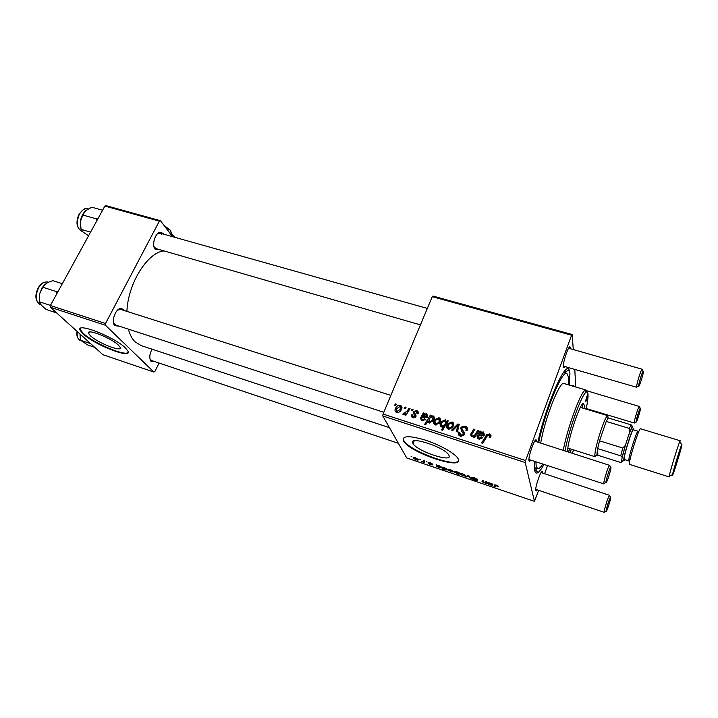 <?xml version="1.0" encoding="UTF-8"?>
<svg xmlns="http://www.w3.org/2000/svg" width="718" height="718" viewBox="0 0 718 718"><rect width="100%" height="100%" fill="white"/><g stroke="black" fill="none" stroke-linecap="round" stroke-linejoin="round"><path stroke-width="1.08" d="M90.522 335.836C98.142 343.231 123.343 352.906 119.987 347.099L118.389 345.134C111.182 337.801 85.182 327.767 88.682 333.628L90.522 335.836M83.144 333.906C94.893 345.161 132.893 359.727 127.84 350.94L125.497 348.042C114.718 336.948 74.86 321.538 80.254 330.459L83.144 333.906M80.272 328.638L80.497 330.002L83.387 333.457C93.475 343.105 125.668 356.729 128.1 352.358M448.983 455.4C453.031 463.191 417.149 451.326 413.056 443.634L412.904 443.374C407.627 435.234 444.28 446.91 448.696 454.88L448.983 455.4M403.471 440.825L403.642 441.121C409.763 452.699 463.972 470.811 458.308 459.125L457.824 458.237C454.602 453.058 439.057 444.424 424.607 439.883C408.883 435.413 401.838 435.727 403.471 440.825M403.22 438.204L403.857 440.592C409.116 450.707 455.526 467.912 458.542 460.696M119.287 326.187L114.79 325.667C111.003 322.005 115.122 309.368 120.391 308.444L123.595 309.323L124.456 310.607M113.471 322.651L115.598 324.994M154.765 361.603L150.986 361.289C149.102 358.273 149.452 354.234 152.028 349.181M149.918 358.856L151.516 360.508M159.531 249.631L155.061 249.074C151.588 245.35 155.052 233.242 159.881 232.237L163.246 233.395L163.749 234.203M153.93 246.588L155.959 248.599M537.226 489.855L536.31 490.95L535.772 490.591C534.802 487.576 541.408 468.692 542.422 471.564L542.548 473.036M530.746 460.112L529.74 461.279L529.031 460.803C527.892 457.178 535.098 436.804 536.319 440.152L536.499 441.741M565.012 366.602L564.061 367.778L563.334 366.979C562.652 362.644 568.997 344.173 570.128 347.162L570.316 348.697M572.264 385.979L573.296 385.395L573.449 386.329M537.872 442.18C545.949 404.799 565.793 360.023 569.15 369.932L569.948 373.243L569.248 385.09M544.02 464.429C541.543 468.89 539.469 471.636 537.773 472.677C536.247 473.575 535.206 472.848 534.677 470.496L534.596 461.369M163.973 250.914C147.621 252.206 127.983 283.413 126.898 311.388M128.378 329.149C129.832 334.606 132.04 338.815 135.029 341.795L141.24 345.618L389.461 427.668M382.784 415.964L383.053 414.044L525.63 460.561L525.208 462.536L382.784 415.964L406.738 457.958L534.461 501.361L538.653 490.331M544.621 473.718L547.547 465.578M383.053 414.044L432.254 296.669L433.017 296.058L572.147 334.516L573.287 349.531M574.804 369.429L575.71 386.993M416.602 410.561C418.172 411.136 418.675 412.204 418.118 413.765L416.97 413.694L416.189 411.432L414.483 411.872L416 416.413L412.985 417.732C411.54 417.221 411.037 416.243 411.486 414.798L412.581 415.013L413.397 416.853L414.798 416.413L415.022 415.623L413.29 413.281L413.299 411.827L416.602 410.561L418.334 413.029M423.342 412.868L424.428 413.209L424.176 414.133L426.671 413.792L427.425 417.005L423.988 417.822L422.094 417.508L421.61 418.307L422.507 419.806L424.778 418.944L425.774 419.42L422.049 420.667L420.497 418.047L423.342 412.868L424.257 414.833M433.905 421.116L434.749 419.581L438.994 417.741C440.583 418.504 441.049 419.725 440.385 421.421L439.398 423.18L435.18 424.921C433.591 424.105 433.16 422.839 433.905 421.116L434.704 422.884M489.488 433.941C490.888 434.498 491.327 435.476 490.807 436.876L490.358 437.765L489.2 437.54L489.631 436.688L488.958 435.099L487.549 435.458L482.765 443.302L481.652 442.943L486.786 434.641L489.488 433.941L490.143 436.041L490.941 436.436M446.569 421.789L447.332 420.56L448.274 420.865L442.584 430.244L441.507 429.894L443.509 426.618L441.399 426.941C440.062 426.097 439.766 424.903 440.511 423.36L441.471 421.637L445.339 419.779L447.036 422.911M451.622 430.1L457.896 423.952L459.215 424.374L457.402 431.976L456.316 431.626L457.967 425.236L452.78 430.477L451.622 430.1M460.75 428.027L461.324 427.057L465.165 426.142C467.301 426.959 467.939 428.431 467.077 430.567L465.937 430.342L466.242 428.772L464.636 427.282L462.177 427.757L461.809 429.247L463.963 431.859L464.34 434.453L463.72 435.467L460.373 436.176C458.533 435.44 457.896 434.148 458.47 432.272L459.682 432.308L460.866 435.009L462.939 434.641L463.173 433.134L461.71 431.491L460.75 428.027L461.557 430.136L461.898 429.481M394.631 405.221L395.447 403.911L396.48 404.243L395.69 405.553L394.631 405.221M525.63 460.561L571.6 335.225L432.254 296.669M446.955 425.325L447.951 423.593L452.071 421.942C453.677 422.705 454.153 423.934 453.489 425.639L452.34 427.623L448.265 429.167C446.659 428.341 446.219 427.057 446.955 425.325L447.844 427.443L447.511 428.781M479.893 431.015L481.024 431.374L480.782 432.326L483.367 431.976L484.515 434.722L483.932 435.646L478.718 435.781L478.233 436.607L479.202 438.151L481.527 437.28L482.577 437.765L478.753 439.039L477.075 436.338L479.893 431.015L480.71 433.151M475.81 433.519L477.721 430.315L478.834 430.674L474.706 437.585L473.602 437.226L474.293 436.068L471.493 436.688L470.577 434.39L473.772 429.05L474.876 429.4L471.699 434.722L472.193 435.88L474.724 435.018L475.81 433.519L476.303 434.911M430.333 415.112L431.401 415.453L430.818 416.386L433.071 415.839C434.345 416.691 434.605 417.867 433.851 419.384L432.972 420.981L429.113 422.956L427.919 421.233L425.702 424.76L424.634 424.41L430.333 415.112L430.872 416.296M395.367 408.677L395.717 407.932C396.74 405.984 398.302 405.123 400.384 405.356C401.927 406.092 402.358 407.294 401.685 408.955L401.209 409.915C400.168 411.863 398.607 412.697 396.542 412.41C395.008 411.611 394.613 410.364 395.367 408.677L396.103 410.086M404.18 408.291L404.997 406.98L406.029 407.312L405.239 408.632L404.18 408.291M407.303 410.92L408.991 408.264L410.05 408.596L405.903 415.291L404.844 414.95L405.715 413.568L403.372 414.618L402.771 414.133L407.303 410.92L407.887 412.087M411.19 410.543L412.006 409.224L413.047 409.556L412.258 410.884L411.19 410.543M426.151 461.405L427.129 462.087L426.151 461.405M419.77 459.242L420.748 459.924L419.77 459.242M432.927 464.277L429.292 462.939L432.523 464.842L430.872 464.833L428.386 463.442L431.437 464.411L428.359 462.643L430.279 462.769L432.927 464.277M443.805 467.382L447.449 469.321C447.852 470.03 447.188 470.182 445.438 469.769L443.769 468.908L443.67 469.814L442.71 469.482L442.835 467.05L443.805 467.382M474.41 477.712L477.73 479.687L472.767 477.874L477.174 480.477L474.912 480.45L471.807 478.619L476.231 480.216L471.798 477.569C471.753 477.084 472.623 477.129 474.41 477.712M462.527 473.683L465.21 475.325C465.605 476.088 464.779 476.196 462.715 475.63L460.067 473.979C459.7 473.243 460.516 473.153 462.527 473.683M485.862 481.625L486.858 481.957L486.472 483.663L481.993 481.733L482.272 480.405L483.277 480.746L482.99 482.065L483.851 482.577L485.682 482.415L485.862 481.625M498.633 486.472L495.384 485.583L494.944 487.217L493.939 486.876L494.388 485.188L496.452 485.18L498.633 486.472M525.208 462.536L534.461 501.361M488.85 482.631L492.898 484.506L488.823 484.031L492.602 485.224L490.161 484.946L487.827 483.735L487.818 482.29L488.85 482.631M458.281 472.282L459.143 472.579L458.865 474.966L457.896 474.643L458.003 473.808L454.288 472.049C453.893 471.331 454.602 471.188 456.415 471.618L458.281 472.282M467.876 475.531L469.069 475.935L470.891 478.376L468.477 476.016L466.727 476.958L465.677 476.608L467.876 475.531M450.644 469.662L453.336 471.304C453.758 472.076 452.95 472.184 450.922 471.627L448.265 469.976C447.87 469.24 448.66 469.132 450.644 469.662M437.459 465.237L441.453 467.077L437.675 466.664L441.319 467.831L439.066 467.615L436.715 466.377L436.472 464.896L437.459 465.237M415.507 457.77L418.217 459.403C418.711 460.193 417.975 460.319 416.009 459.789L413.326 458.138C412.868 457.384 413.595 457.258 415.507 457.77M423.414 460.48L424.374 460.803L424.41 462.607L421.511 461.584L423.396 461.189L423.414 460.48M411.073 456.298L412.051 456.98L411.073 456.298M50.395 307.277L50.377 305.518L105.528 323.504L105.501 325.299L50.395 307.277L102.916 354.728L153.858 372.032L154.908 371.412L159.091 363.048M105.528 323.504L159.351 221.144L104.864 206.066L106.031 205.662L160.464 220.713L172.58 236.689M50.377 305.518L104.864 206.066M105.501 325.299L153.858 372.032M160.464 220.713L159.351 221.144M120.768 309.431L117.644 310.086M161.568 234.194L160.096 233.171L157.422 233.844M572.147 334.516L571.6 335.225M497.879 485.781L497.646 486.409M494.684 484.883L493.939 486.876M490.771 483.25L488.841 483.779M488.249 482.433L487.791 483.663M489.155 482.936L488.958 483.447M492.045 483.788L490.69 483.456M488.913 483.573L491.902 484.165M486.086 481.697L485.476 483.322M486.05 481.688L485.539 483.043M482.469 480.477L481.993 481.733M458.739 472.435L457.896 474.643M458.56 472.372L458.003 473.808M454.539 471.403L454.288 472.049M458.102 472.965L458.353 472.309L458.075 472.893L456.612 471.914L455.248 472.363L456.72 473.377L458.075 472.893M460.301 473.386L460.067 473.979M462.643 475.388L464.187 474.912L462.634 473.952L461.037 474.311L462.643 475.388M464.429 474.562L464.25 475.029M470.164 477.398L469.913 478.044M467.131 475.899L466.727 476.958M476.958 478.861L476.761 479.391M476.914 478.825L476.734 479.301M448.508 469.357L448.265 469.976M450.832 471.376L452.331 470.909L450.76 469.931L449.226 470.308L450.832 471.376M452.564 470.55L452.385 471.008M444.2 467.615L443.769 468.908M443.571 467.301L442.71 469.482M443.886 468.63L445.25 469.482L446.515 469.06L444.083 467.894M446.713 468.549L446.515 469.06M446.659 468.513L446.479 468.971M437.172 465.138L436.697 466.341M437.011 465.085L436.652 465.991M439.272 466.045L437.693 466.215L440.493 466.754L439.353 465.838M429.319 462.491L429.041 463.2M413.604 457.456L413.326 458.138M415.901 459.529L417.266 459.053L415.65 458.039L414.259 458.452L415.901 459.529M424.087 460.705L423.449 462.284M423.952 460.66L423.458 461.916M396.022 405.006L395.447 403.911M465.865 428.027L465.165 426.142M466.063 428.305L467.454 429.068M466.888 430.531L466.242 428.772M464.528 433.663L461.836 429.328M464.528 433.358L463.963 431.859M459.071 435.449L458.47 432.272M459.296 434.363L458.56 432.056M460.355 434.785L460.498 436.212M461.405 436.373L460.866 435.009M463.729 435.467L463.227 434.166M461.324 431.078L461.557 430.136M458.416 426.384L457.896 423.952M458.587 432.586L458.272 433.905M458.614 426.896L457.967 425.236M452.627 423.997L452.071 421.942M452.923 424.078L453.767 424.517M448.714 428.395L448.66 429.265M453.408 425.828L452.564 424.966M448.669 428.269L451.434 427.013L452.367 425.406L451.703 422.839L448.867 424.248L448.032 425.675L449.109 429.319M452.932 426.788L452.367 425.406M447.79 421.672L447.332 420.56M444.038 427.847L443.509 426.618M441.067 426.797L441.417 425.505M441.346 425.289L440.511 423.36M445.896 421.843L445.339 419.779M446.237 421.924L446.722 422.148M442.27 426.537L442.216 427.022M446.677 423.503L445.968 422.848M444.756 424.607L445.654 423.037L445.07 420.703L442.441 422.202L441.579 423.683L442.108 426.151L444.756 424.607L445.268 425.828M442.467 426.986L442.108 426.151M446.183 424.32L445.654 423.037M489.954 437.684L489.631 436.688M490.313 437.756L489.82 437.271M486.283 437.388L485.808 435.943M481.006 432.972L480.782 432.326M483.51 433.968L484.058 434.085L483.367 431.976M484.058 434.085L484.632 434.363M479.57 439.219L479.202 438.151M481.922 438.456L481.527 437.28M477.757 438.545L477.075 436.338M477.802 438.411L478.269 437.486M478.278 436.49L477.775 435.036M480.189 433.627L479.642 432.021M484.103 435.458L483.618 434.991M482.667 432.783L480.288 433.519L479.256 434.928L483.088 434.884L482.667 432.783M479.579 435.853L479.256 434.928M483.86 435.718L483.411 434.372M478.206 431.715L477.721 430.315M474.786 437.45L474.293 436.068M471.295 436.607L470.577 434.39M471.34 436.472L471.78 435.629M474.248 430.414L473.772 429.05M472.516 436.759L472.193 435.88M439.533 419.797L438.994 417.741M439.919 419.895L440.672 420.263M441.588 421.897L441.301 423.548M434.525 424.607L434.821 423.342M435.7 424.284L435.655 425.038M440.349 421.511L439.551 420.784M435.584 424.042L438.483 422.588L439.272 421.188L438.626 418.639L435.646 420.245L434.964 421.457L436.05 425.083M439.847 422.516L439.272 421.188M431.06 416.916L430.818 416.386M433.277 417.93L434.022 417.993L433.071 415.839M435.135 420.443L434.803 421.52M428.224 422.292L428.763 421.421M429.66 422.597L429.624 423.046M429.409 422.04L431.976 420.506L433.017 417.337L432.362 416.628L429.705 418.244L428.879 419.779L429.867 423.046M433.277 420.542L432.703 419.258M433.887 419.294L433.017 417.337M433.421 420.29L432.828 418.962M424.446 414.726L424.176 414.133M426.752 415.839L427.659 415.946L426.671 413.792M423.01 420.856L422.507 419.806M425.253 419.976L424.778 418.944M421.439 420.407L420.497 418.047M421.511 420.183L421.87 419.474M421.771 417.984L421.197 416.781M423.728 415.237L423.073 413.846M425.98 414.573L422.642 416.673L426.501 416.413L425.98 414.573M423.073 417.598L422.642 416.673M427.201 417.284L426.663 416.117M417.723 413.837L417.23 413.595M415.39 414.923L416.144 415.946M412.401 417.49L411.486 414.798M412.554 416.952L413.532 417.14M413.604 417.284L413.505 417.858M413.9 417.876L413.397 416.853M415.408 417.284L414.896 416.234M415.686 416.978L415.022 415.623M414.214 414.483L413.299 411.827M414.349 413.981L414.663 413.442M417.194 412.608L417.643 412.724M400.886 407.42L401.506 407.537L400.384 405.356M401.506 407.537L401.99 407.752M396.156 412.249L396.39 411.154M401.73 408.829L401.138 408.416M396.955 411.54L400.267 409.422L400.016 406.235L396.39 409.009L397.494 412.563M401.209 409.915L400.608 408.73M405.553 408.093L404.997 406.98M409.556 409.395L408.991 408.264M406.28 414.681L405.715 413.568M404.342 414.51L403.642 413.155M404.521 414.43L404.072 413.55M412.563 410.373L412.006 409.224M586.121 409.134C587.512 402.538 588.15 397.7 588.033 394.613L587.934 394.344C586.884 395.878 586.121 398.194 585.664 401.299L585.762 401.559C586.821 400.034 587.575 397.718 588.033 394.613C587.898 392.091 587.198 391.337 585.924 392.351C581.338 395.187 568.692 430.36 565.039 450.823M569.688 452.304L571.591 449.288M584.093 408.524L584.237 405.329L583.563 403.597C580.413 401.236 566.358 444.029 567.803 451.703M568.216 451.837L570.128 448.822M582.63 408.084L582.657 404.028M563.262 450.258C567.247 428.745 580.108 393.32 584.82 390.457L585.969 390.018L586.956 391.902M563.944 383.529L563.836 383.493C559.744 380.782 544.648 419.204 540.681 443.078M568.297 384.812L568.521 377.174L566.789 373.333C562.041 370.335 545.106 411.342 538.688 442.441M535.897 461.791L536.193 466.314L537.674 468.683C538.931 468.944 540.654 467.4 542.835 464.043M580.279 407.662L580.817 407.537M572.264 453.121L573.61 449.926M44.588 284.732L42.111 287.792L39.535 294.021L42.793 287.236L46.23 283.43L48.375 282.264L52.791 280.666L62.34 283.673M58.248 291.158L56.659 291.67L42.793 287.236M56.659 291.67L56.901 293.608M50.44 305.401L39.472 301.82L39.535 294.021L39.355 301.075M56.65 312.922L46.194 309.494L41.267 305.159L39.472 301.82M90.692 343.68L80.739 340.332L79.976 334.005L80.281 338.286M94.74 347.341L87.596 344.927L80.739 340.332M98.231 218.164L96.535 218.918L96.921 220.561M88.592 235.764L83.117 232.102L81.071 229.41L80.344 221.781L82.785 215.032L85.693 210.661L91.716 207.215L102.575 210.239M96.535 218.918L82.785 215.032M90.567 232.156L81.071 229.41M85.083 211.227C82.525 213.946 80.946 217.464 80.344 221.781L80.757 228.1M610.973 467.526L610.605 467.337C609.438 468.71 605.759 480.584 605.893 482.514L605.902 482.595C605.929 485.547 611.072 470.236 610.973 467.526M604.466 483.268L603.901 483.923L603.766 483.492C603.578 481.186 608.011 466.915 609.42 465.291L534.704 441.166M609.86 465.524L609.833 466M643.445 371.565L643.122 371.116C642.089 372.364 638.769 383.206 638.688 385.629L638.679 385.979C638.715 388.635 643.274 374.823 643.445 371.565M637.243 386.688L636.731 387.298L636.615 386.589C636.695 383.69 640.689 370.65 641.946 369.178L568.611 348.221M606.118 511.117L606.118 511.18C606.127 513.675 610.838 499.54 610.749 497.305L610.471 497.161C609.483 498.292 605.983 509.502 606.118 511.117M604.7 511.835L604.17 512.015C603.991 510.076 608.2 496.605 609.394 495.267L541.049 472.543M636.121 421.61L636.121 421.879C636.139 424.15 640.357 411.297 640.492 408.569L640.25 408.237C639.361 409.26 636.184 419.554 636.121 421.61M634.712 422.561L634.317 423.028L634.227 422.489C634.29 420.021 638.105 407.653 639.182 406.433L586.66 390.718M596.478 455.4L595.159 456.756L594.827 456.199C594.746 451.505 596.927 442.467 601.352 429.059C603.829 421.996 605.741 417.643 607.105 416L607.715 415.641L608.083 417.679M609.106 418.199L608.191 417.93L606.243 421.421L599.548 440.807L597.627 448.57L597.825 455.257L620.496 462.428L622.066 461.907L622.784 460.884L621.68 461.046C621.591 456.424 629.839 429.723 632.235 426.842L629.892 431.904L629.354 428.431L631.095 424.93L632.621 426.438L632.235 426.842L631.095 424.93M629.354 428.431L606.243 421.421L599.548 440.807L622.757 448.023L625.333 445.474L622.246 457.339L620.729 455.822L597.627 448.57L596.811 455.239L597.825 455.257M608.191 417.93L631.149 424.859M622.093 461.216L622.066 461.907M620.729 455.822L622.757 448.023M681.983 444.864L681.705 444.595C680.134 448.005 673.17 470.766 672.542 474.562L672.524 474.679C671.339 480.845 680.906 450.653 681.983 444.864M669.266 476.061C669.93 471.717 677.989 445.366 679.838 441.498L680.251 440.78L640.474 428.754C639.262 427.425 629.462 458.228 629.399 463.487L629.56 464.402L669.203 476.923L669.266 476.061M633.931 430.01L633.366 428.763C631.185 431.437 623.646 455.867 623.691 460.121L623.691 460.453C623.736 461.351 624.121 461.082 624.857 459.664M629.722 461.225L624.328 459.493L624.166 458.712C624.139 454.27 632.298 428.736 633.375 429.849L633.402 429.849M669.741 475.962L669.221 476.923M164.135 225.551L167.868 228.845L167.366 229.814M167.868 228.845L170.417 230.281L171.737 233.862M168.82 231.726L175.129 237.407M171.171 234.831L175.084 237.353M164.126 225.542L170.417 230.281M495.626 484.937L495.429 485.458M482.379 480.441L482.011 481.428M485.96 481.652L485.682 482.415M469.177 476.079L468.935 476.707M468.253 475.657L468.001 476.303M436.957 465.067L436.75 465.578M423.647 460.552L423.396 461.189M463.747 432.81L462.939 430.71M458.057 429.247L457.348 427.443M446.058 424.526L445.537 423.306M479.373 434.74L478.897 433.358M481.105 436.23L480.728 435.108M471.744 434.605L471.232 433.187M422.875 416.305L422.328 415.148M424.58 417.966L424.06 416.835M416.108 415.919L415.067 413.765M48.106 282.147L47.953 282.102C44.758 281.393 41.752 283.08 38.96 287.164C34.85 295.645 35.37 301.506 40.531 304.737L41.052 304.908M77.293 331.572C76.781 336.455 77.912 339.488 80.685 340.655L81.044 340.781M87.883 208.803L87.749 208.767C84.437 208.202 81.556 210.239 79.097 214.87C76.09 223.11 77.005 228.566 81.825 231.241C76.673 228.109 75.641 222.67 78.756 214.915M638.131 432.155L637.916 433.699M630.216 458.865L629.39 460.498M628.932 460.947L628.797 460.166C628.842 455.733 636.992 430.163 638.006 431.249L638.84 431.437M413.056 443.634L414.178 440.87M403.857 440.592L403.642 441.121M154.747 247.863L155.303 249.343M535.709 489.829L536.31 490.95M528.951 459.825L529.74 461.279M563.307 366.485L564.061 367.778M535.161 467.858L537.773 472.677M564.097 372.552L569.15 369.932M534.668 470.443L536.974 471.205L534.668 470.443M572.309 385.898L573.296 385.395M568.862 347.826L570.128 347.162M534.928 440.843L536.319 440.152M541.354 472.085L542.422 471.564M158.678 233.206L159.881 232.237M150.52 359.844L150.986 361.289M114.315 324.141L114.79 325.667M119.116 309.395L120.391 308.444M80.497 330.002L80.254 330.459M89.535 332.021L88.682 333.628M487.827 483.735L488.312 482.451M482.047 481.823L482.541 480.495M454.359 472.184L454.682 471.358M460.148 474.122L460.444 473.341M448.328 470.102L448.633 469.33M436.715 466.377L437.208 465.147M413.362 458.201L413.667 457.438M462.939 434.641L463.379 435.781M461.324 427.057L461.827 428.386M447.951 423.593L448.454 424.823M451.434 427.013L451.882 428.116M441.471 421.637L441.992 422.857M444.604 424.796L445.133 426.043M486.786 434.641L487.19 435.898M481.204 437.666L481.563 438.725M483.088 434.884L483.465 436.014M474.724 435.018L475.289 436.616M434.749 419.581L435.287 420.793M438.483 422.588L438.967 423.692M431.976 420.506L432.469 421.601M422.444 414.977L422.983 416.144M426.501 416.413L426.995 417.481M414.798 416.413L415.273 417.391M413.478 411.477L414.528 413.64M395.717 407.932L396.345 409.125M400.267 409.422L400.832 410.508M585.924 392.351L584.82 390.457M585.969 390.018L563.836 383.493M566.789 373.333L563.585 372.4M537.531 468.639L534.354 467.597M48.411 282.246L47.953 282.102C44.211 281.519 41.114 283.197 38.655 287.128M40.109 304.585C35.047 300.734 34.545 294.945 38.593 287.227M80.685 340.655C77.544 339.022 76.323 335.916 77.032 331.339M81.825 231.241L82.373 231.402M78.792 214.835C82.669 209.36 85.657 207.34 87.749 208.767L88.215 208.902M610.605 467.337L609.42 465.291M120.669 309.404L390.87 395.394M115.508 324.958L383.798 412.285M528.96 459.529L603.883 483.914M605.902 482.595L603.766 483.591M643.122 371.116L641.946 369.178M427.327 308.426L160.096 233.171M636.713 387.289L563.316 366.117M420.425 324.895L155.878 248.581M638.679 385.979L636.615 387.002M606.118 511.18L604.17 512.087M604.251 512.329L535.727 489.353M398.373 443.293L151.444 360.49M610.471 497.161L609.394 495.267M636.121 421.879L634.227 422.803M586.247 408.551L634.308 423.019M640.25 408.237L639.182 406.433M608.218 417.903L607.105 416M607.715 415.641L580.772 407.519M595.114 456.747L568.279 448.238M596.811 455.239L594.827 456.199M681.705 444.595L679.838 441.498M633.366 428.763L632.235 426.842M633.375 429.849L638.006 431.249M623.691 460.453L621.68 461.414M672.524 474.679L669.239 476.196"/></g></svg>
